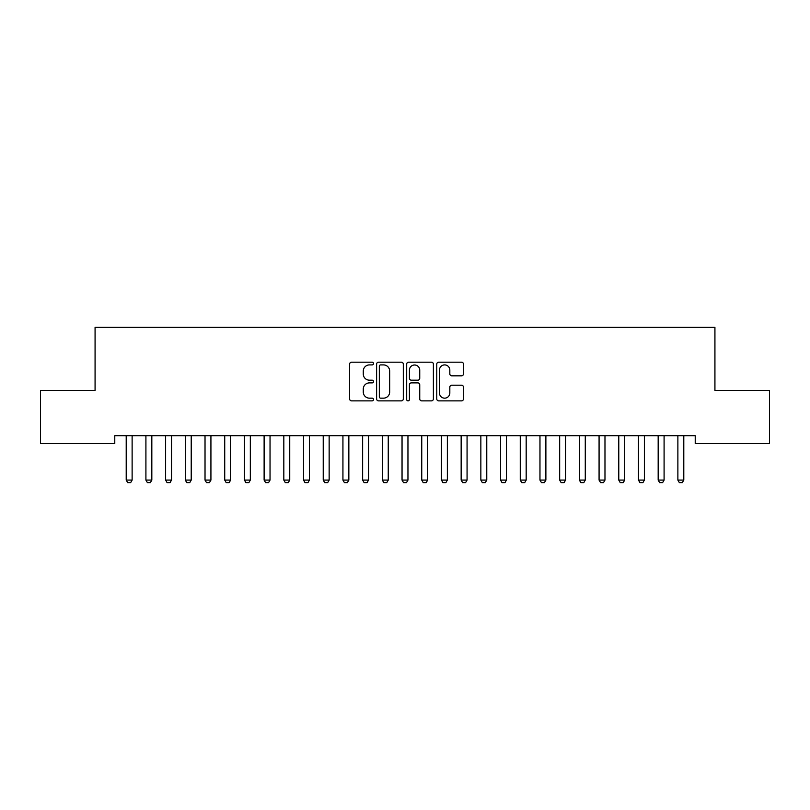<?xml version="1.0" encoding="UTF-8"?>
<svg xmlns="http://www.w3.org/2000/svg" width="810" height="810" viewBox="0 0 810 810"><rect width="100%" height="100%" fill="white"/><g stroke="black" fill="none" stroke-linecap="round" stroke-linejoin="round"><path stroke-width="1.21" d="M373.481 363.548A1.357 1.357 0 0 0 372.124 362.192L351.57 362.192A1.934 1.934 0 0 0 349.636 364.125L349.636 398.935A1.934 1.934 0 0 0 351.57 400.869L372.124 400.869A1.357 1.357 0 0 0 373.481 399.522A1.357 1.357 0 0 0 372.124 398.166L369.461 398.166A6.186 6.186 0 0 1 363.275 391.979L363.275 389.073A6.186 6.186 0 0 1 369.461 382.887L372.124 382.887A1.357 1.357 0 0 0 373.481 381.53A1.357 1.357 0 0 0 372.124 380.184L369.461 380.184A6.186 6.186 0 0 1 363.275 373.987L363.275 371.091A6.186 6.186 0 0 1 369.461 364.905L372.124 364.905A1.357 1.357 0 0 0 373.481 363.548M461.518 375.83A1.934 1.934 0 0 0 463.452 373.896L463.452 364.125A1.934 1.934 0 0 0 461.518 362.192L438.696 362.192A1.934 1.934 0 0 0 436.762 364.125L436.762 398.935A1.934 1.934 0 0 0 438.696 400.869L461.518 400.869A1.934 1.934 0 0 0 463.452 398.935L463.452 387.139A1.934 1.934 0 0 0 461.518 385.206L451.757 385.206A1.934 1.934 0 0 0 449.823 387.139L449.823 392.992A5.174 5.174 0 0 1 444.649 398.166A5.174 5.174 0 0 1 439.476 392.992L439.476 370.079A5.174 5.174 0 0 1 444.649 364.905A5.174 5.174 0 0 1 449.823 370.079L449.823 373.896A1.934 1.934 0 0 0 451.757 375.83L461.518 375.83M695.223 435.719L114.777 435.719L114.777 443.596L40.5 443.596L40.5 390.4L95.074 390.4L95.074 327.351L714.926 327.351L714.926 390.4L769.5 390.4L769.5 443.596L695.223 443.596L695.223 435.719M403.309 364.125A1.934 1.934 0 0 0 401.375 362.192L378.553 362.192A1.934 1.934 0 0 0 376.62 364.125L376.62 398.935A1.934 1.934 0 0 0 378.553 400.869L401.375 400.869A1.934 1.934 0 0 0 403.309 398.935L403.309 364.125M408.625 362.192L431.446 362.192A1.934 1.934 0 0 1 433.38 364.125L433.38 398.935A1.934 1.934 0 0 1 431.446 400.869L421.676 400.869A1.934 1.934 0 0 1 419.742 398.935L419.742 384.821A1.934 1.934 0 0 0 417.808 382.887L411.338 382.887A1.934 1.934 0 0 0 409.404 384.821L409.404 399.522A1.357 1.357 0 0 1 408.048 400.869A1.357 1.357 0 0 1 406.691 399.522L406.691 364.125A1.934 1.934 0 0 1 408.625 362.192M380.68 364.905A1.357 1.357 0 0 0 379.323 366.252L379.323 396.809A1.357 1.357 0 0 0 380.68 398.166L383.484 398.166A6.186 6.186 0 0 0 389.671 391.979L389.671 371.091A6.186 6.186 0 0 0 383.484 364.905L380.68 364.905M419.742 370.17A5.174 5.174 0 0 0 414.568 364.996A5.174 5.174 0 0 0 409.404 370.17L409.404 378.25A1.934 1.934 0 0 0 411.338 380.184L417.808 380.184A1.934 1.934 0 0 0 419.742 378.25L419.742 370.17M126.117 436.144A1.974 1.974 -179.4 0 1 126.208 436.742A1.974 1.974 179.4 0 0 126.117 436.144L125.975 435.719M132.344 435.719L132.212 436.144A1.974 1.974 179.4 0 0 132.121 436.742L132.121 480.087L130.643 482.649L127.686 482.649L126.208 480.087L126.208 436.742M126.208 480.087L132.121 480.087M145.82 436.144A1.974 1.974 -179.4 0 1 145.911 436.742A1.974 1.974 179.4 0 0 145.82 436.144L145.678 435.719M165.523 436.144A1.974 1.974 -179.4 0 1 165.615 436.742A1.974 1.974 179.4 0 0 165.523 436.144L165.382 435.719M152.047 435.719L151.915 436.144A1.974 1.974 179.4 0 0 151.824 436.742L151.824 480.087L150.346 482.649L147.39 482.649L145.911 480.087L145.911 436.742M145.911 480.087L151.824 480.087M171.75 435.719L171.619 436.144A1.974 1.974 179.4 0 0 171.528 436.742L171.528 480.087L170.049 482.649L167.093 482.649L165.615 480.087L165.615 436.742M165.615 480.087L171.528 480.087M185.227 436.144A1.974 1.974 -179.4 0 1 185.318 436.742A1.974 1.974 179.4 0 0 185.227 436.144L185.085 435.719M204.92 436.144A1.974 1.974 -179.4 0 1 205.021 436.742A1.974 1.974 179.4 0 0 204.92 436.144L204.788 435.719M191.454 435.719L191.322 436.144A1.974 1.974 179.4 0 0 191.221 436.742L191.221 480.087L189.753 482.649L186.796 482.649L185.318 480.087L185.318 436.742M185.318 480.087L191.221 480.087M211.157 435.719L211.025 436.144A1.974 1.974 179.4 0 0 210.924 436.742L210.924 480.087L209.446 482.649L206.499 482.649L205.021 480.087L205.021 436.742M205.021 480.087L210.924 480.087M224.623 436.144A1.974 1.974 -179.4 0 1 224.724 436.742A1.974 1.974 179.4 0 0 224.623 436.144L224.492 435.719M230.86 435.719L230.728 436.144A1.974 1.974 179.4 0 0 230.627 436.742L230.627 480.087L229.149 482.649L226.203 482.649L224.724 480.087L224.724 436.742M224.724 480.087L230.627 480.087M244.326 436.144A1.974 1.974 -179.4 0 1 244.428 436.742A1.974 1.974 179.4 0 0 244.326 436.144L244.195 435.719M250.563 435.719L250.422 436.144A1.974 1.974 179.4 0 0 250.331 436.742L250.331 480.087L248.852 482.649L245.896 482.649L244.428 480.087L244.428 436.742M244.428 480.087L250.331 480.087M264.03 436.144A1.974 1.974 -179.4 0 1 264.121 436.742A1.974 1.974 179.4 0 0 264.03 436.144L263.898 435.719M270.267 435.719L270.125 436.144A1.974 1.974 179.4 0 0 270.034 436.742L270.034 480.087L268.555 482.649L265.599 482.649L264.121 480.087L264.121 436.742M264.121 480.087L270.034 480.087M283.733 436.144A1.974 1.974 -179.4 0 1 283.824 436.742A1.974 1.974 179.4 0 0 283.733 436.144L283.601 435.719M289.97 435.719L289.828 436.144A1.974 1.974 179.4 0 0 289.737 436.742L289.737 480.087L288.259 482.649L285.302 482.649L283.824 480.087L283.824 436.742M283.824 480.087L289.737 480.087M303.436 436.144A1.974 1.974 -179.4 0 1 303.527 436.742A1.974 1.974 179.4 0 0 303.436 436.144L303.304 435.719M309.673 435.719L309.531 436.144A1.974 1.974 179.4 0 0 309.44 436.742L309.44 480.087L307.962 482.649L305.005 482.649L303.527 480.087L303.527 436.742M303.527 480.087L309.44 480.087M323.139 436.144A1.974 1.974 -179.4 0 1 323.231 436.742A1.974 1.974 179.4 0 0 323.139 436.144L323.008 435.719M329.376 435.719L329.235 436.144A1.974 1.974 179.4 0 0 329.143 436.742L329.143 480.087L327.665 482.649L324.709 482.649L323.231 480.087L323.231 436.742M323.231 480.087L329.143 480.087M342.843 436.144A1.974 1.974 -179.4 0 1 342.934 436.742A1.974 1.974 179.4 0 0 342.843 436.144L342.711 435.719M349.08 435.719L348.938 436.144A1.974 1.974 179.4 0 0 348.847 436.742L348.847 480.087L347.368 482.649L344.412 482.649L342.934 480.087L342.934 436.742M342.934 480.087L348.847 480.087M362.546 436.144A1.974 1.974 -179.4 0 1 362.637 436.742A1.974 1.974 179.4 0 0 362.546 436.144L362.414 435.719M368.783 435.719L368.641 436.144A1.974 1.974 179.4 0 0 368.55 436.742L368.55 480.087L367.072 482.649L364.115 482.649L362.637 480.087L362.637 436.742M362.637 480.087L368.55 480.087M382.249 436.144A1.974 1.974 -179.4 0 1 382.34 436.742A1.974 1.974 179.4 0 0 382.249 436.144L382.117 435.719M388.486 435.719L388.344 436.144A1.974 1.974 179.4 0 0 388.253 436.742L388.253 480.087L386.775 482.649L383.818 482.649L382.34 480.087L382.34 436.742M382.34 480.087L388.253 480.087M401.952 436.144A1.974 1.974 -179.4 0 1 402.043 436.742A1.974 1.974 179.4 0 0 401.952 436.144L401.821 435.719M408.179 435.719L408.048 436.144A1.974 1.974 179.4 0 0 407.957 436.742L407.957 480.087L406.478 482.649L403.522 482.649L402.043 480.087L402.043 436.742M402.043 480.087L407.957 480.087M421.656 436.144A1.974 1.974 -179.4 0 1 421.747 436.742A1.974 1.974 179.4 0 0 421.656 436.144L421.514 435.719M427.882 435.719L427.751 436.144A1.974 1.974 179.4 0 0 427.66 436.742L427.66 480.087L426.181 482.649L423.225 482.649L421.747 480.087L421.747 436.742M421.747 480.087L427.66 480.087M441.359 436.144A1.974 1.974 -179.4 0 1 441.45 436.742A1.974 1.974 179.4 0 0 441.359 436.144L441.217 435.719M447.586 435.719L447.454 436.144A1.974 1.974 179.4 0 0 447.363 436.742L447.363 480.087L445.885 482.649L442.928 482.649L441.45 480.087L441.45 436.742M441.45 480.087L447.363 480.087M461.062 436.144A1.974 1.974 -179.4 0 1 461.153 436.742A1.974 1.974 179.4 0 0 461.062 436.144L460.92 435.719M467.289 435.719L467.157 436.144A1.974 1.974 179.4 0 0 467.066 436.742L467.066 480.087L465.588 482.649L462.632 482.649L461.153 480.087L461.153 436.742M461.153 480.087L467.066 480.087M480.765 436.144A1.974 1.974 -179.4 0 1 480.856 436.742A1.974 1.974 179.4 0 0 480.765 436.144L480.624 435.719M486.992 435.719L486.861 436.144A1.974 1.974 179.4 0 0 486.769 436.742L486.769 480.087L485.291 482.649L482.335 482.649L480.856 480.087L480.856 436.742M480.856 480.087L486.769 480.087M500.469 436.144A1.974 1.974 -179.4 0 1 500.56 436.742A1.974 1.974 179.4 0 0 500.469 436.144L500.327 435.719M506.695 435.719L506.564 436.144A1.974 1.974 179.4 0 0 506.473 436.742L506.473 480.087L504.994 482.649L502.038 482.649L500.56 480.087L500.56 436.742M500.56 480.087L506.473 480.087M520.172 436.144A1.974 1.974 -179.4 0 1 520.263 436.742A1.974 1.974 179.4 0 0 520.172 436.144L520.03 435.719M526.399 435.719L526.267 436.144A1.974 1.974 179.4 0 0 526.176 436.742L526.176 480.087L524.698 482.649L521.741 482.649L520.263 480.087L520.263 436.742M520.263 480.087L526.176 480.087M539.875 436.144A1.974 1.974 -179.4 0 1 539.966 436.742A1.974 1.974 179.4 0 0 539.875 436.144L539.733 435.719M546.102 435.719L545.97 436.144A1.974 1.974 179.4 0 0 545.879 436.742L545.879 480.087L544.401 482.649L541.444 482.649L539.966 480.087L539.966 436.742M539.966 480.087L545.879 480.087M559.578 436.144A1.974 1.974 -179.4 0 1 559.669 436.742A1.974 1.974 179.4 0 0 559.578 436.144L559.437 435.719M565.805 435.719L565.674 436.144A1.974 1.974 179.4 0 0 565.572 436.742L565.572 480.087L564.104 482.649L561.148 482.649L559.669 480.087L559.669 436.742M559.669 480.087L565.572 480.087M579.271 436.144A1.974 1.974 -179.4 0 1 579.373 436.742A1.974 1.974 179.4 0 0 579.271 436.144L579.14 435.719M585.508 435.719L585.377 436.144A1.974 1.974 179.4 0 0 585.276 436.742L585.276 480.087L583.797 482.649L580.851 482.649L579.373 480.087L579.373 436.742M579.373 480.087L585.276 480.087M598.975 436.144A1.974 1.974 -179.4 0 1 599.076 436.742A1.974 1.974 179.4 0 0 598.975 436.144L598.843 435.719M605.212 435.719L605.08 436.144A1.974 1.974 179.4 0 0 604.979 436.742L604.979 480.087L603.501 482.649L600.554 482.649L599.076 480.087L599.076 436.742M599.076 480.087L604.979 480.087M618.678 436.144A1.974 1.974 -179.4 0 1 618.779 436.742A1.974 1.974 179.4 0 0 618.678 436.144L618.546 435.719M624.915 435.719L624.773 436.144A1.974 1.974 179.4 0 0 624.682 436.742L624.682 480.087L623.204 482.649L620.247 482.649L618.779 480.087L618.779 436.742M618.779 480.087L624.682 480.087M638.381 436.144A1.974 1.974 -179.4 0 1 638.472 436.742A1.974 1.974 179.4 0 0 638.381 436.144L638.25 435.719M644.618 435.719L644.476 436.144A1.974 1.974 179.4 0 0 644.385 436.742L644.385 480.087L642.907 482.649L639.951 482.649L638.472 480.087L638.472 436.742M638.472 480.087L644.385 480.087M658.085 436.144A1.974 1.974 -179.4 0 1 658.176 436.742A1.974 1.974 179.4 0 0 658.085 436.144L657.953 435.719M664.322 435.719L664.18 436.144A1.974 1.974 179.4 0 0 664.089 436.742L664.089 480.087L662.61 482.649L659.654 482.649L658.176 480.087L658.176 436.742M658.176 480.087L664.089 480.087M677.788 436.144A1.974 1.974 -179.4 0 1 677.879 436.742A1.974 1.974 179.4 0 0 677.788 436.144L677.656 435.719M684.025 435.719L683.883 436.144A1.974 1.974 179.4 0 0 683.792 436.742L683.792 480.087L682.314 482.649L679.357 482.649L677.879 480.087L677.879 436.742M677.879 480.087L683.792 480.087"/></g></svg>
